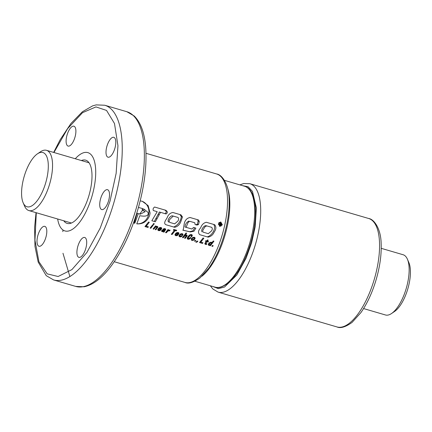 <?xml version="1.0" encoding="UTF-8"?>
<svg xmlns="http://www.w3.org/2000/svg" width="432" height="432" viewBox="0 0 432 432"><rect width="100%" height="100%" fill="white"/><g stroke="black" fill="none" stroke-linecap="round" stroke-linejoin="round"><path stroke-width="0.65" d="M75.287 158.749A40.797 16.2 106.3 0 1 87.869 152.626A40.797 16.2 106.3 0 1 92.016 196.128A40.797 16.2 106.3 0 1 64.94 230.936A40.797 16.2 106.3 0 1 57.65 218.992A40.797 16.2 106.3 0 0 64.94 230.936A40.797 16.2 106.3 0 0 92.016 196.128A40.797 16.2 106.3 0 0 87.869 152.626A40.797 16.2 106.3 0 0 75.287 158.749M81.394 160.537A32.951 13.084 106.3 0 1 85.666 160.153A32.951 13.084 106.3 0 1 89.014 195.291A32.951 13.084 106.3 0 1 67.144 223.403A32.951 13.084 106.3 0 1 63.758 220.779M363.587 308.567L385.474 314.977A31.385 12.463 -73.7 0 0 391.522 313.529A31.385 12.463 -73.7 0 0 406.301 288.203A31.385 12.463 -73.7 0 0 407.419 259.222A31.385 12.463 -73.7 0 0 403.115 254.74L381.224 248.33M37.438 153.835L40.478 151.778A31.385 12.463 106.3 0 1 46.526 150.331A31.385 12.463 106.3 0 1 49.712 183.789A31.385 12.463 106.3 0 1 28.885 210.568A31.385 12.463 106.3 0 1 24.581 206.086L23.128 202.716A28.247 11.216 106.3 0 1 24.133 176.629A28.247 11.216 106.3 0 1 37.438 153.835A28.247 11.216 106.3 0 1 45.749 182.65A28.247 11.216 106.3 0 1 23.128 202.716M391.522 313.529L394.562 311.472A28.247 11.216 -73.7 0 0 407.867 288.679A28.247 11.216 -73.7 0 0 408.872 262.597L407.419 259.222M36.304 212.738L34.954 240.241L38.929 261.77L47.223 273.877L58.115 276.507L71.912 269.6L86.859 252.52L100.251 228.02L110.025 201.139L116.149 173.356L117.958 145.719L114.485 123.498L106.542 110.43L95.953 106.915L82.501 112.698L67.608 128.66L53.941 152.501M218.419 223.668L219.915 226.438L222.367 224.824L220.838 222.043L218.419 223.668M219.413 226.211A2.241 2.057 105.6 0 0 220.558 225.828M221.044 225.358A2.241 2.057 105.6 0 0 221.53 224.116M211.426 231.001L208.3 233.674L203.137 232.162C202.468 231.093 202.705 229.964 203.839 228.782C204.439 227.162 205.47 226.217 206.928 225.941L211.707 227.34C212.571 228.415 212.479 229.635 211.426 231.001M177.79 221.157L174.706 223.857L169.9 222.448C168.772 221.513 168.885 220.347 170.246 218.948L173.254 216.081L178.065 217.49C178.897 218.603 178.805 219.823 177.79 221.157M133.537 222.772L134.719 223.317A56.489 22.432 106.3 0 0 138.229 213.624L140.227 214.207L145.244 211.626L143.608 210.832A56.489 22.432 106.3 0 0 144.077 209.185L148.03 212.441C149.413 217.22 142.312 216.189 139.757 215.681A56.489 22.432 106.3 0 1 136.75 223.846C142.873 224.284 147.161 221.519 149.618 215.563L150.104 213.046L148.144 205.605L142.22 201.258L140.179 200.918M136.782 223.771A11.653 10.692 105.6 0 0 148.441 215.233A11.653 10.692 105.6 0 0 141.755 201.145M45.868 237.406A10.357 4.115 106.3 0 1 38.993 246.245A10.357 4.115 106.3 0 1 37.94 235.202A10.357 4.115 106.3 0 1 44.815 226.363A10.357 4.115 106.3 0 1 45.868 237.406M85.768 248.519A10.357 4.115 106.3 0 1 78.899 257.353A10.357 4.115 106.3 0 1 77.846 246.31A10.357 4.115 106.3 0 1 84.721 237.476A10.357 4.115 106.3 0 1 85.768 248.519M108.583 200.74A10.357 4.115 106.3 0 1 101.714 209.574A10.357 4.115 106.3 0 1 100.661 198.531A10.357 4.115 106.3 0 1 107.53 189.697A10.357 4.115 106.3 0 1 108.583 200.74M114.869 148.36A10.357 4.115 106.3 0 1 107.995 157.194A10.357 4.115 106.3 0 1 106.947 146.151A10.357 4.115 106.3 0 1 113.816 137.317A10.357 4.115 106.3 0 1 114.869 148.36M74.963 137.246A10.357 4.115 106.3 0 1 68.089 146.086A10.357 4.115 106.3 0 1 67.041 135.043A10.357 4.115 106.3 0 1 73.91 126.203A10.357 4.115 106.3 0 1 74.963 137.246M157.205 211.691L151.843 220.752L155.336 221.778L160.51 212.333L166.088 213.975C167.81 212.83 167.713 211.599 165.791 210.281L154.613 207.025C153.16 208.057 152.739 209.228 153.355 210.535L157.205 211.691M167.038 218.009C168.178 214.736 170.143 212.9 172.935 212.506L180.97 214.861L182.461 216.967L180.695 222.005C179.464 224.851 177.471 226.622 174.712 227.313L166.271 224.84C162.94 223.646 165.742 220.077 167.038 218.009M190.042 221.378C188.816 221.578 187.942 222.442 187.429 223.976L186.17 227.345L191.873 229.014L193.531 227.437L195.858 228.118L194.006 231.228L190.388 231.935L183.173 230.278L184.356 223.079C185.398 219.704 187.348 217.863 190.199 217.55L198.52 219.985L199.255 221.535L198.488 224.559L196.954 225.072L195.102 224.532L194.8 222.772L189.896 221.341M200.653 227.848C201.76 224.699 203.661 222.847 206.356 222.28L214.688 224.721C216.351 226.843 216.221 229.219 214.304 231.844C213.073 234.754 211.027 236.52 208.159 237.146L199.692 234.662C197.878 232.708 198.196 230.44 200.653 227.848M146.259 226.184L149.299 222.259L148.532 222.032L144.958 226.579L147.911 227.443L148.435 226.822L145.697 226.028L147.22 223.738M150.779 228.285L153.176 225.266L152.469 225.061L150.093 228.08L150.779 228.285M153.7 224.586L154.305 223.76L153.598 223.549L152.993 224.375L153.7 224.586M156.211 226.438L155.79 226.681L156.184 226.147L155.498 225.947L153.101 228.96L153.808 229.171L155.407 227.318L156.681 226.903L156.735 227.637L155.201 229.576L155.914 229.786L157.831 226.919L157.264 226.406L156.211 226.438M159.581 227.594L157.966 229.019A56.489 22.432 106.3 0 1 157.788 229.473L157.842 230.105L158.755 230.677L159.732 230.618L160.871 229.883L160.137 229.667L159.046 230.029L158.625 229.646L158.949 228.906L161.098 229.532L161.509 228.955L161.449 227.707L159.581 227.594M163.874 228.663L162.853 229.333L164.905 229.538A56.489 22.432 106.3 0 1 164.792 229.829L162.13 230.137L161.579 230.818L161.746 231.46L163.442 231.547L163.312 231.952L164.047 232.168L165.721 229.23L164.824 228.614L163.874 228.663M168.961 230.089L168.07 230.537L168.631 229.792L167.945 229.592L165.548 232.605L166.255 232.816L168.145 230.888L169.576 230.882L170.127 230.17L168.961 230.089M176.245 230.926L176.726 230.288L173.804 229.43L173.329 230.067L174.388 230.38L171.32 234.295L172.087 234.522L175.154 230.602L176.245 230.926M176.791 232.637L175.829 233.242L174.998 234.511L175.063 235.148L175.775 235.672L176.942 235.656L178.092 234.927L176.099 235.008L175.835 234.684L176.164 233.944L178.319 234.576L178.913 233.555L178.216 232.54L176.791 232.637M180.83 233.82L179.842 234.425L179.026 235.699L179.08 236.299L179.761 236.839L181.073 236.768L182.266 235.921L181.532 235.71L180.149 236.201L179.928 235.537L180.652 234.614L181.764 234.317L182.12 234.587L181.937 235.051L182.704 235.273L182.974 234.743L182.941 234.22L182.212 233.707L180.83 233.82M185.177 235.64L186.284 235.775A56.489 22.432 106.3 0 1 186.278 235.78L184.54 238.167L185.252 238.378L187.099 235.948L187.029 235.224L186.602 234.992L185.128 235.267L186.689 233.204L186.003 233.005L182.439 237.551L183.146 237.762L185.177 235.64L184.453 235.44L185.609 235.494M190.426 234.641L189.918 234.857A56.489 22.432 106.3 0 1 189.918 234.868L187.661 237.109L187.207 238.372L187.542 239.031L188.816 239.252L190.156 238.572L190.966 237.719L190.172 237.487L189.437 238.291L188.455 238.61L188.249 237.762L190.215 235.413L191.128 235.213L191.425 235.645A56.489 22.432 106.3 0 1 191.279 236.034L190.933 236.547L191.668 236.763L192.245 235.138L191.597 234.571L190.426 234.641M188.455 238.61L187.704 238.345L187.553 237.924L188.141 238.097A56.489 22.432 -73.7 0 0 188.141 238.086L187.553 237.924L187.628 237.589L188.876 235.634M192.91 237.389L191.322 238.777L191.462 240.176L193.304 240.289L194.897 238.896A56.489 22.432 -73.7 0 0 195.075 238.442L194.762 237.46L192.91 237.389M197.338 241.855L197.834 241.223L197.046 240.991L195.923 242.384L197.338 241.855L196.846 241.72L197.267 241.067L197.834 241.223M200.81 242.158L203.855 238.232L203.089 238.005L199.519 242.552L202.468 243.416L202.991 242.795L200.254 242.001L201.755 239.744M204.876 243.427L205.027 244.134L206.447 244.458L206.939 243.826L205.654 243.545L207.009 241.709L208.1 242.028L208.526 241.472L207.436 241.153L208.202 240.149L207.484 239.938L206.723 240.948L205.821 240.683L205.4 241.24L206.296 241.504L204.876 243.427M213.246 240.98L211.81 242.892L211.75 242.428L211.016 242.141L209.104 242.962L208.235 244.296L208.445 245.138L210.017 245.149L209.704 245.533L210.406 245.743L213.953 241.186L213.246 240.98M211.858 246.17L212.404 245.489L213.203 245.722L212.647 246.397L211.858 246.17M194.492 241.083L195.043 240.408L195.831 240.635L195.286 241.315L194.492 241.083M219.245 225.434L219.661 225.553A56.489 22.432 -73.7 0 0 219.942 224.321L220.412 224.462L220.779 225.882L221.211 226.012L220.817 224.527L221.405 224.321L221.605 223.657L221.216 223.036L219.883 222.577A56.489 22.432 106.3 0 1 219.245 225.434L219.661 225.553M220.52 224.154L220.012 224.003A56.489 22.432 -73.7 0 0 220.228 223.02L221.162 223.544L221.027 224.095L220.52 224.154M138.451 207.436L142.533 208.553A56.489 22.432 106.3 0 1 142.133 209.984M143.608 210.832L142.409 210.503L142.889 208.85L144.077 209.185M142.409 210.503L139.671 214.051M134.228 223.117L137.079 213.305L138.229 213.624M164.932 213.651C166.693 212.501 166.639 211.286 164.759 209.995L154.607 207.036M164.759 209.995L165.791 210.281M154.305 221.476L159.354 212.009L160.51 212.333M155.968 218.489L157.124 218.813M172.827 212.49L180.97 214.861M179.933 214.569L181.359 216.659L182.461 216.967M174.706 223.857L169.9 222.448M168.745 222.124C166.628 220.585 170.073 216.194 172.098 215.757L173.254 216.081M181.359 216.659C180.468 221.762 177.903 225.218 173.669 227.021M193.514 227.448L195.858 228.118M194.665 227.783L193.034 230.807L189.659 231.709L182.779 230.126M189.896 217.474L198.52 219.985M197.483 219.694L198.158 221.227L199.255 221.535M198.158 221.227L197.305 224.23L198.488 224.559M197.305 224.23L195.766 224.743M188.876 221.054C186.538 222.253 185.247 224.24 185.015 227.021L186.17 227.345M185.015 227.021L191.873 229.014M206.312 222.286L214.688 224.721M208.3 233.674L203.137 232.162M201.976 231.838C200.799 229.937 203.629 225.882 205.772 225.617L206.928 225.941M213.651 224.435C216.691 228.307 211.55 236.115 207.117 236.855M219.942 224.327L220.412 224.462M219.715 225.326L220.779 225.882M219.769 225.601L221.211 226.012M219.191 222.388L219.883 222.577M218.986 222.577L218.392 224.618M221.449 223.236A2.241 2.057 105.6 0 0 220.444 221.978M220.223 223.031L220.757 223.182M220.212 223.079L220.963 223.285M220.212 223.101L221.017 223.328M221.135 223.484L220.277 223.241L221.06 223.371M220.277 223.241L221.162 223.544M220.293 223.306L221.173 223.614M220.304 223.371L221.179 223.679M220.304 223.436L221.179 223.754M220.298 223.506L221.168 223.825M220.282 223.582L221.157 223.862M220.271 223.614L221.135 223.933M220.244 223.684L221.103 223.997M220.207 223.749L221.065 224.051M220.169 223.798L221.027 224.095M220.12 223.841L220.979 224.127M220.034 223.9L220.925 224.149M220.028 223.927L220.876 224.159M220.023 223.96L220.806 224.176M212.398 245.495L213.203 245.722M212.636 245.565L212.166 246.256M209.903 244.771L209.304 244.728L209.185 244.091L210.244 242.946L211.07 242.876L211.221 243.535L209.903 244.771M210.978 242.838L209.779 242.627L208.84 243.416L208.516 244.226L209.45 244.787M209.779 242.627L210.519 242.833M209.515 242.741L210.244 242.946M209.158 243.022L209.849 243.216M208.84 243.416L209.493 243.599M208.58 243.923L209.185 244.091M208.516 244.226L209.093 244.388M208.753 244.577L209.304 244.728M210.859 242.152L211.048 242.676L211.81 242.892M213.241 240.991L213.953 241.186M209.925 245.603L211.745 242.87M208.678 245.263L210.017 245.149M209.093 245.252L209.585 245.387M208.991 245.273L209.482 245.408M210.951 242.206L211.75 242.428M211.01 242.276L211.804 242.498M206.723 240.948L205.816 240.694M207.479 239.949L208.202 240.149M207.36 241.812L207.727 241.25L206.636 240.932L207.436 241.153M207.727 241.25L208.526 241.472M206.291 241.51L207.009 241.709M205.907 243.751L205.092 243.389L206.037 241.834M205.227 243.038L205.821 243.205M205.092 243.389L205.654 243.545M205.373 244.318L205.951 244.323L206.264 243.832M205.951 244.323L206.447 244.458M205.492 244.345L205.978 244.48M203.083 238.016L203.855 238.232M201.987 243.275L202.435 242.638L200.254 242.001M202.435 242.638L202.991 242.795M195.944 242.39L196.846 241.72M195.037 240.413L195.831 240.635M195.269 240.478L194.805 241.175M192.812 239.787L192.256 239.738L192.051 239.074L192.748 238.178L193.968 237.902L194.222 238.253L193.914 239.036L192.812 239.787M193.887 237.87L192.71 237.654L191.705 238.399L191.435 239.225L192.37 239.787M192.71 237.654L193.444 237.859M192.434 237.74L193.158 237.946M192.051 237.989L192.748 238.178M191.716 238.394L192.37 238.577L191.705 238.399M191.446 238.907L192.051 239.074M191.435 239.225L192.013 239.387M191.705 239.587L192.256 239.738M191.711 240.3L192.926 240.062L194 239.069L194.346 238.237L193.86 237.19M193.963 237.238L194.762 237.46M194.233 237.578L195.01 237.794M194.308 237.811L195.07 238.021M194.346 238.237L195.075 238.442M194.211 238.707L194.897 238.896M194 239.069L194.654 239.252M193.687 239.479L194.303 239.647M193.336 239.809L193.909 239.971M192.926 240.062L193.466 240.214M192.775 240.143L193.304 240.289M192.294 240.289L192.796 240.43M191.835 240.322L192.321 240.457M191.381 235.548L191.074 234.522M191.101 234.538L192.024 234.792M191.344 234.884L192.245 235.138M191.403 235.078L192.294 235.327M191.408 235.472L192.272 235.71M191.317 235.931L192.094 236.147M191.009 236.434L191.765 236.644M189.508 235.116L191.128 235.213M189.837 234.965L190.706 235.208M189.41 235.192L190.215 235.413M189.389 235.202L190.199 235.429M189.092 235.44L189.886 235.656M188.746 235.78L189.535 236.002M188.406 236.228L189.157 236.439M188.179 236.563L188.897 236.763M187.828 237.136L188.498 237.319M187.628 237.589L188.249 237.762M187.704 238.345L188.26 238.496M187.785 239.155L189.205 238.702L190.166 237.497M190.274 237.53L190.966 237.719M189.907 238.01L190.55 238.194M189.556 238.405L190.156 238.572M189.205 238.702L189.767 238.864M188.854 238.918L189.389 239.063M188.795 238.939L189.324 239.09M188.32 239.117L188.816 239.252M187.866 239.166L188.347 239.301M182.666 237.616L184.453 235.44M184.054 235.715L184.745 235.904M183.703 236.072L184.356 236.255M183.611 236.196L184.253 236.374M185.998 233.01L186.689 233.204M184.415 235.073L185.128 235.267M184.772 238.237L186.354 235.742L186.116 234.938M186.235 235.003L187.029 235.224M186.392 235.294L187.169 235.51M186.354 235.742L187.099 235.948M186.192 236.077L186.905 236.277M184.864 235.289L186.019 235.494M182.012 235.073L182.207 234.101L181.759 233.642M181.872 233.69L182.666 233.912M182.164 234.004L182.941 234.22M182.207 234.101L182.979 234.317M182.228 234.538L182.974 234.743M182.039 235.03L182.736 235.224M180.252 236.239L179.307 235.71L179.604 234.819L180.576 234.095L181.764 234.317M180.576 234.095L181.316 234.301M180.317 234.166L181.04 234.371M179.955 234.419L180.652 234.614M179.604 234.819L180.263 235.003M179.588 234.851L180.241 235.035M179.329 235.37L179.928 235.537M179.307 235.71L179.879 235.872M179.599 236.05L180.149 236.201M180.106 236.903L179.626 236.768L180.943 236.439L181.526 235.715M181.64 235.748L182.266 235.921M181.316 236.142L181.904 236.304M180.943 236.439L181.489 236.596M180.554 236.623L181.073 236.768M180.074 236.752L180.571 236.893M177.984 233.798L176.623 233.399L177.736 233.102L177.984 233.798L176.623 233.399M175.921 233.204L176.526 232.88L177.736 233.102M176.526 232.88L177.266 233.091M176.445 232.902L177.185 233.107M176.024 233.118L176.737 233.318M177.682 234.387L178.173 233.345L177.73 232.459M177.876 232.529L178.67 232.751M178.13 232.864L178.907 233.08M178.173 232.983L178.945 233.194M178.173 233.345L178.913 233.555M178.022 233.798L178.729 233.998M177.714 234.338L178.367 234.522M176.267 235.073L175.262 234.527L175.516 233.766L176.164 233.944M175.273 234.268L175.873 234.436M175.262 234.527L175.835 234.684M175.554 234.857L176.099 235.008M175.603 235.591L176.742 235.386L177.347 234.716M177.482 234.76L178.092 234.927M177.136 235.116L177.703 235.278M176.742 235.386L177.271 235.532M176.429 235.516L176.942 235.656M175.948 235.607L176.44 235.742M175.381 230.672L175.802 230.029L176.726 230.288M174.382 230.391L175.154 230.602M171.607 234.382L173.486 231.563M175.802 230.029L173.799 229.446M168.853 230.656L169.247 230.067M167.362 230.337L169.117 230.731M165.775 232.675L166.817 231.115L168.032 230.526M167.94 230.526L168.669 230.731M167.848 230.542L168.572 230.742M167.443 230.693L168.145 230.888M167.011 230.969L167.681 231.158M166.817 231.115L167.476 231.293M167.94 229.603L168.631 229.792M163.166 231.142L162.47 230.931L162.853 230.429L164.311 230.44L163.166 231.142M164.311 230.44L162.238 230.261L161.914 230.774L162.707 231.104M163.382 230.305L164.02 230.483M162.837 230.24L163.463 230.418M162.335 230.234L162.95 230.407M162.238 230.261L162.853 230.429M161.962 230.499L162.545 230.661M161.914 230.774L162.47 230.931M164.894 229.57L164.543 228.598M164.673 228.652L165.467 228.874M164.927 228.965L165.704 229.181M164.943 229.014L165.721 229.23M164.954 229.435L165.699 229.64M163.566 232.027L164.77 229.835M164.743 229.894L165.445 230.089M163.798 231.325L164.354 231.482M163.647 231.638L164.171 231.784M162.011 231.606L163.442 231.547M162.513 231.595L163.01 231.736M162.346 231.617L162.837 231.752M162.896 229.343L163.339 229.041L164.549 229.279M163.339 229.041L164.074 229.246M163.301 229.052L164.036 229.257M162.918 229.327L163.625 229.522M160.774 228.755L159.403 228.355L160.52 228.064L160.774 228.755L159.403 228.355M158.701 228.161L159.311 227.842L160.52 228.064M159.311 227.842L160.051 228.047M159.235 227.864L159.97 228.069M158.814 228.08L159.521 228.28M160.461 229.343L160.958 228.307L160.515 227.421M160.655 227.486L161.449 227.707M160.915 227.826L161.692 228.042M160.963 227.939L161.73 228.155M160.958 228.307L161.703 228.512M160.807 228.76L161.509 228.955M160.499 229.295L161.147 229.478M159.046 230.029L158.053 229.484L158.306 228.722L158.949 228.906M158.063 229.23L158.657 229.392M158.053 229.484L158.625 229.646M158.339 229.813L158.89 229.97M158.393 230.553L159.527 230.348L160.126 229.678M160.261 229.716L160.871 229.883M159.926 230.078L160.493 230.234M159.527 230.348L160.061 230.494M159.219 230.472L159.732 230.618M158.728 230.564L159.219 230.699M155.083 226.481L155.79 226.681M155.434 229.646L157.016 227.151L156.778 226.346M156.897 226.411L157.691 226.633M157.054 226.703L157.831 226.919M157.016 227.151L157.761 227.362M156.854 227.491L157.567 227.686M153.328 229.03L155.115 226.849L156.681 226.903M155.525 226.697L156.271 226.908M155.115 226.849L155.839 227.048M154.715 227.124L155.407 227.318M154.364 227.48L155.018 227.664M154.273 227.605L154.915 227.783M155.493 225.958L156.184 226.147M153.592 223.56L154.305 223.76M152.464 225.067L153.176 225.266M150.298 228.139L151.702 226.049M148.527 222.043L149.299 222.259M147.431 227.302L147.879 226.665L145.697 226.028M147.879 226.665L148.435 226.822M244.593 186.251C256.808 189.599 258.628 216.081 250.841 242.573C245.133 261.398 237.53 274.946 228.037 283.214C222.172 287.275 217.841 288.587 215.05 287.15A52.569 20.876 -73.7 0 0 249.934 242.298A52.569 20.876 -73.7 0 0 244.593 186.251L224.435 180.349M227.642 188.33A52.569 20.876 106.3 0 1 225.056 235.013A52.569 20.876 106.3 0 1 201.901 276.259M368.707 218.506C373.885 219.1 380.884 228.409 381.148 243.486C381.586 254.432 379.96 266.36 376.256 279.277C372.4 292.361 367.286 303.469 360.92 312.595L352.064 322.418C345.514 327.067 340.475 328.568 336.955 326.932A56.489 22.432 -73.7 0 0 374.447 278.737A56.489 22.432 -73.7 0 0 368.707 218.506L249.842 183.703A56.489 22.432 106.3 0 1 255.582 243.934A56.489 22.432 106.3 0 1 218.095 292.129L212.863 288.992L210.33 285.768M242.503 185.636L248.125 186.737L252.472 191.408L256.381 207.965L255.188 226.849L251.618 242.789L246.051 258.266L236.839 275.011L224.532 287.021L218.317 288.646L212.954 286.54M216.67 173.988C221.854 174.582 228.847 183.897 229.117 198.968C229.554 209.914 227.923 221.843 224.224 234.76C220.363 247.849 215.255 258.952 208.883 268.078L200.027 277.9C193.477 282.55 188.444 284.056 184.923 282.415A56.489 22.432 -73.7 0 0 222.41 234.22A56.489 22.432 -73.7 0 0 216.67 173.988L145.984 153.29M136.107 208.759A91.012 36.142 106.3 0 1 75.708 286.411L84.186 286.772C93.674 284.737 103.027 277.328 112.244 264.551C122.893 249.615 131.452 231.196 137.916 209.299C144.099 187.677 146.74 167.848 145.832 149.807C144.963 134.098 141.08 122.823 134.195 115.987L126.857 111.721A91.012 36.142 106.3 0 1 136.107 208.759M62.953 229.964L62.824 231.638M62.975 253.265L69.871 276.539M126.857 111.721L104.744 105.241A91.012 36.142 106.3 0 1 113.989 202.284A91.012 36.142 106.3 0 1 53.595 279.936L46.256 275.67L38.173 262.04L34.976 246.364L34.614 227.318L36.023 212.657M158.063 214.472L159.262 214.807M162.934 230.256L163.566 230.429M194.886 281.248L215.05 287.15M89.051 162.783L46.526 150.331M71.415 223.02L28.885 210.568M336.955 326.932L218.095 292.129M239.879 184.869L243.702 183.535L249.842 183.703M184.923 282.415L114.232 261.716M75.708 286.411L53.595 279.936M53.66 152.42L60.14 139.747L70.967 123.466L82.382 111.769L92.68 105.84L96.201 104.89L104.744 105.241"/></g></svg>
